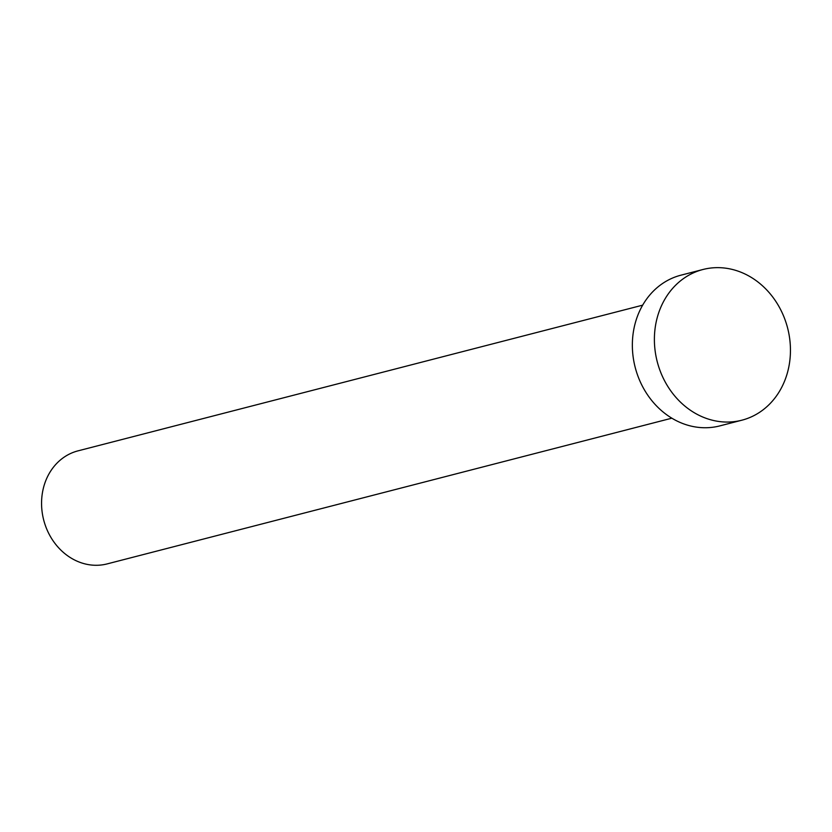 <?xml version="1.0" encoding="UTF-8"?>
<svg xmlns="http://www.w3.org/2000/svg" width="832" height="832" viewBox="0 0 832 832"><rect width="100%" height="100%" fill="white"/><g stroke="black" fill="none" stroke-linecap="round" stroke-linejoin="round"><path stroke-width="1.25" d="M671.84 418.184L107.162 563.898A58.365 50.492 -104.5 0 1 74.225 559.811A58.365 50.492 -104.5 0 1 41.6 501.062A58.365 50.492 -104.5 0 1 78 450.861L642.678 305.157M741.863 420.202L719.826 425.89A77.823 67.33 -104.5 0 1 675.896 420.451A77.823 67.33 -104.5 0 1 632.403 342.118A77.823 67.33 -104.5 0 1 680.93 275.184L702.978 269.495A77.823 67.33 -104.5 0 1 746.907 274.945A77.823 67.33 -104.5 0 1 790.4 353.278A77.823 67.33 -104.5 0 1 741.863 420.202A77.823 67.33 -104.5 0 1 697.944 414.762A77.823 67.33 -104.5 0 1 654.441 336.43A77.823 67.33 -104.5 0 1 702.978 269.495"/></g></svg>
